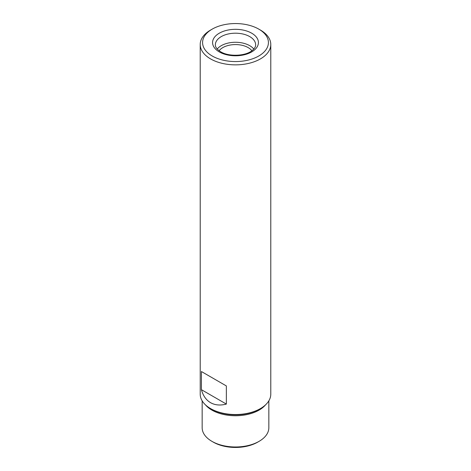 <?xml version="1.0" encoding="UTF-8"?>
<svg xmlns="http://www.w3.org/2000/svg" width="471" height="471" viewBox="0 0 471 471"><rect width="100%" height="100%" fill="white"/><g stroke="black" fill="none" stroke-linecap="round" stroke-linejoin="round"><path stroke-width="0.71" d="M260.451 30.079L258.779 29.12L260.451 30.079A35.284 20.371 180 0 1 270.784 44.486A35.284 20.371 180 0 1 249 63.308A35.284 20.371 180 0 1 210.549 58.893A35.284 20.371 180 0 1 200.216 44.486A35.284 20.371 180 0 1 210.549 30.079L212.221 29.12A32.923 19.005 180 0 1 258.779 29.12L258.779 29.12A32.923 19.005 180 0 1 258.779 55.996A32.923 19.005 180 0 1 212.221 55.996A32.923 19.005 180 0 1 212.221 29.12M226.363 385.937L201.423 371.537L226.363 385.937L226.363 404.083C220.293 405.666 215.023 405.195 210.549 402.67C206.127 400.062 203.083 395.734 201.423 389.688L201.423 371.537M200.216 44.486L200.216 394.162A35.284 20.371 0 0 0 210.549 408.569A35.284 20.371 0 0 0 260.451 408.569A35.284 20.371 0 0 0 270.784 394.162L270.784 44.486M211.467 409.099L210.549 408.569L211.467 409.099A33.989 19.623 0 0 0 259.533 409.099L260.451 408.569M202.159 400.833L202.159 427.739A33.341 19.246 0 0 0 211.926 441.345A33.341 19.246 0 0 0 259.074 441.345A33.341 19.246 0 0 0 268.841 427.739L268.841 400.833M213.298 442.139L211.926 441.345L213.298 442.139A31.392 18.128 0 0 0 257.702 442.139L259.074 441.345M201.423 389.688L226.363 404.083M253.798 49.043A20.141 11.628 0 0 0 235.5 42.272A20.141 11.628 0 0 0 217.202 49.043M251.908 50.744A17.945 10.362 0 0 0 235.5 44.574A17.945 10.362 0 0 0 219.092 50.744M205.45 404.842A33.341 19.246 0 0 0 211.926 410.111A33.341 19.246 0 0 0 265.55 404.842M219.292 51.916A22.92 13.235 0 0 0 257.637 45.981A22.92 13.235 0 0 0 229.565 29.773A22.92 13.235 0 0 0 219.292 51.916M255.641 44.827A20.141 11.628 0 0 0 235.5 33.2A20.141 11.628 0 0 0 215.359 44.827C215.388 45.546 215.035 48.107 220.681 51.775C228.653 56.814 245.061 56.22 251.826 50.803C254.47 48.725 255.741 46.735 255.641 44.827"/></g></svg>
